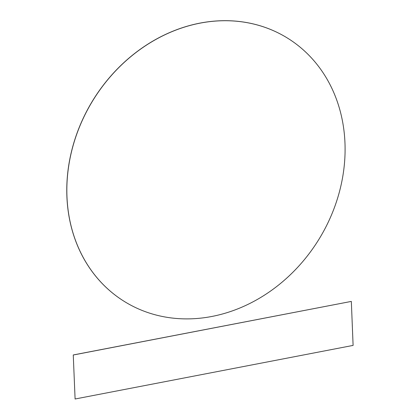 <?xml version="1.0" encoding="UTF-8"?>
<svg xmlns="http://www.w3.org/2000/svg" width="420" height="420" viewBox="0 0 420 420"><rect width="100%" height="100%" fill="white"/><g stroke="black" fill="none" stroke-linecap="round" stroke-linejoin="round"><path stroke-width="0.32" stroke-dasharray="2.1 1.58" d="M124.604 301.613A154.901 132.636 121.7 0 0 271.934 289.979A154.901 132.636 121.7 0 0 344.904 142.968A154.901 132.636 121.7 0 0 287.269 37.958M353.105 345.408L75.028 398.958M353.036 345.366L351.267 301.366"/><path stroke-width="0.63" d="M287.269 37.958A154.901 132.636 121.7 0 0 287.233 37.937A154.901 132.636 121.7 0 0 139.886 49.534A154.901 132.636 121.7 0 0 66.895 196.56A154.901 132.636 121.7 0 0 124.567 301.592A154.901 132.636 121.7 0 0 124.604 301.613M344.972 143.01A154.901 132.636 121.7 0 0 287.301 37.979A154.901 132.636 121.7 0 0 139.954 49.576A154.901 132.636 121.7 0 0 66.964 196.602A154.901 132.636 121.7 0 0 124.635 301.633A154.901 132.636 121.7 0 0 271.987 290.036A154.901 132.636 121.7 0 0 344.972 143.01M73.258 354.958L75.096 399L73.258 354.958L351.335 301.408L353.105 345.408L75.096 399M73.327 355L351.335 301.408"/></g></svg>
